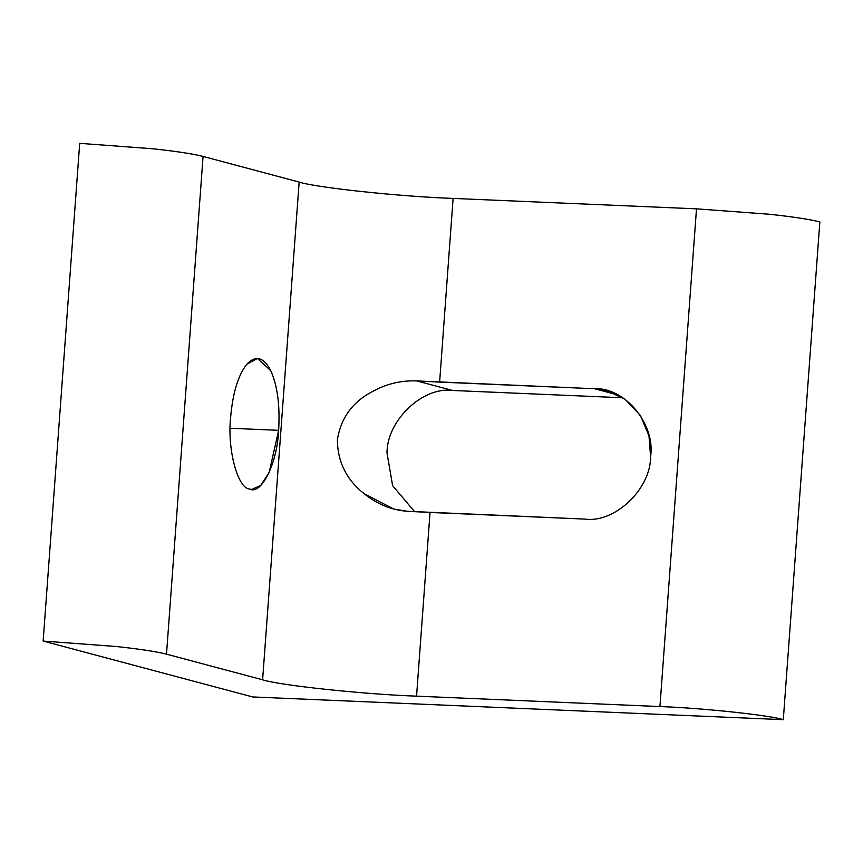 <?xml version="1.0" encoding="UTF-8"?>
<svg xmlns="http://www.w3.org/2000/svg" width="863" height="863" viewBox="0 0 863 863"><rect width="100%" height="100%" fill="white"/><g stroke="black" fill="none" stroke-linecap="round" stroke-linejoin="round"><path stroke-width="1.29" d="M278.63 430.335L230.151 428.253L278.63 430.335C280.108 405.664 277.487 385.783 270.777 370.68L257.422 358.447L246.764 364.283C238.123 375.286 232.74 393.032 230.615 417.53C227.174 449.483 237.746 488.857 249.839 489.105L251.823 489.418L260.648 485.502L269.159 472.525L278.63 430.335C277.336 462.87 261.5 495.189 249.839 489.105C237.746 488.857 227.174 449.483 230.615 417.53C232.74 393.032 238.123 375.286 246.764 364.283C255.61 354.887 263.614 357.023 270.777 370.68C277.487 385.783 280.108 405.664 278.63 430.335M414.628 511.705L392.622 485.664L387.023 453.053C386.667 420.691 422.741 386.279 452.611 390.475L416.818 380.928C401.004 380.281 385.955 383.959 371.662 391.975C352.255 402.363 340.82 418.307 337.368 439.806C337.627 461.888 346.559 479.86 364.186 493.733L393.873 509.084L407.25 511.284L584.995 519.095C614.855 523.291 650.929 488.879 650.583 456.516L648.965 435.718L640.357 415.394L625.308 399.472L606.667 390.583L594.564 388.738L618.091 395.006L594.564 388.738L416.818 380.928L452.611 390.475L622.827 397.767L452.611 390.475C422.741 386.279 386.667 420.691 387.023 453.053L392.622 485.664L414.628 511.705M439.623 382.104L594.564 388.738C624.855 387.109 655.664 424.38 650.583 456.516C650.929 488.879 614.855 523.291 584.995 519.095L430.044 512.46L416.559 696.15L659.936 706.56L696.495 208.835L453.107 198.414L439.623 382.104L453.107 198.414C400.454 196.602 315.782 187.605 299.159 182.071L203.064 156.44C193.096 153.862 176.225 151.295 152.46 148.738L79.698 143.334L43.15 641.069L79.698 143.334L152.46 148.738C176.225 151.295 193.096 153.862 203.064 156.44L166.505 654.165L203.064 156.44L299.159 182.071L262.611 679.796L299.159 182.071C315.782 187.605 400.454 196.602 453.107 198.414L696.495 208.835L659.936 706.56C702.137 708.016 769.979 715.222 783.302 719.666L252.665 696.948L43.15 641.069L115.912 646.473C139.677 649.03 156.537 651.597 166.505 654.165L262.611 679.796C279.234 685.341 363.895 694.327 416.559 696.15L430.044 512.46L407.25 511.284C391.478 510.033 377.131 504.175 364.186 493.733C346.559 479.86 337.627 461.888 337.368 439.806C340.82 418.307 352.255 402.363 371.662 391.975C385.955 383.959 401.004 380.281 416.818 380.928L439.623 382.104M819.85 221.931L783.302 719.666L819.85 221.931C809.882 219.364 793.021 216.796 769.257 214.24L696.495 208.835L769.257 214.24C793.021 216.796 809.882 219.364 819.85 221.931M252.665 696.948L783.302 719.666C769.979 715.222 702.137 708.016 659.936 706.56L416.559 696.15C363.895 694.327 279.234 685.341 262.611 679.796L166.505 654.165C156.537 651.597 139.677 649.03 115.912 646.473L43.15 641.069L252.665 696.948"/></g></svg>
